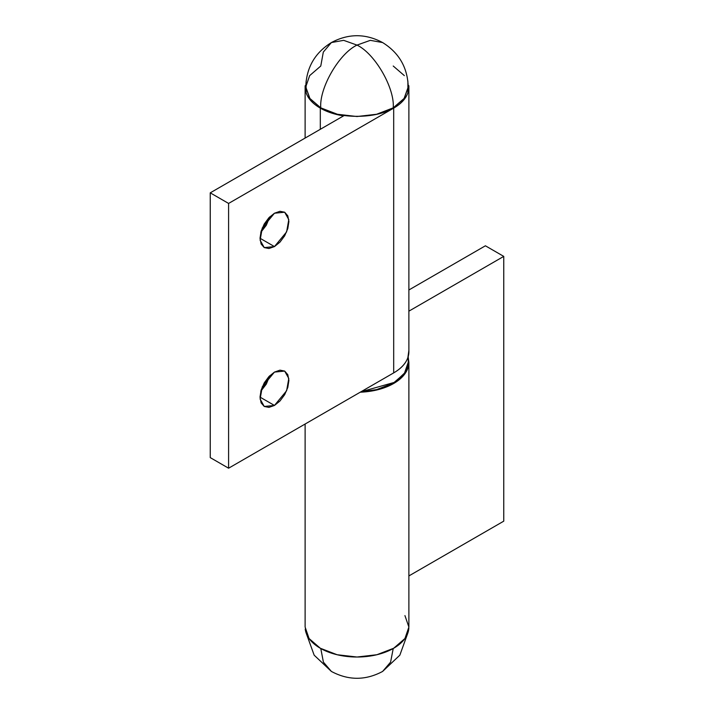 <?xml version="1.0" encoding="UTF-8"?>
<svg xmlns="http://www.w3.org/2000/svg" width="714" height="714" viewBox="0 0 714 714"><rect width="100%" height="100%" fill="white"/><g stroke="black" fill="none" stroke-linecap="round" stroke-linejoin="round"><path stroke-width="1.07" d="M320.773 648.508L323.406 662.128L331.385 671.437L323.406 662.128L320.773 648.508M407.899 632.89L399.84 655.175L382.615 671.437L390.594 662.128L393.227 648.508L390.594 662.128L382.615 671.437C365.541 680.558 348.459 680.558 331.385 671.437L314.16 655.175L306.101 632.89M274.453 213.227L284.672 212.219L288.795 219.617L286.617 231.889L274.453 246.589L260.012 238.253L261.11 244.001L264.242 247.597L268.928 248.508L274.453 246.589L279.977 242.126L284.672 235.807L287.796 228.587L288.902 221.572L287.796 215.824L284.672 212.219L279.977 211.308L274.453 213.227L268.928 217.69L264.242 224.009L261.11 231.229L260.012 238.253L274.453 246.589L264.242 247.597L260.11 240.207L262.288 227.936L274.453 213.227M260.788 232.398L269.776 216.824L266.322 225.213L260.788 232.407M274.453 372.092L284.672 371.075L288.795 378.474L286.617 390.745L274.453 405.454L260.012 397.109L261.11 402.857L264.242 406.462L268.928 407.373L274.453 405.454L279.977 400.991L284.672 394.672L287.796 387.452L288.902 380.428L287.796 374.68L284.672 371.075L279.977 370.164L274.453 372.092L268.928 376.555L264.242 382.874L261.11 390.094L260.012 397.109L274.453 405.454L264.242 406.462L260.11 399.064L262.288 386.792L274.453 372.092M260.788 391.263L269.776 375.689L266.322 384.078L260.788 391.263M408.836 85.68A51.881 29.952 180 0 1 393.691 108.117L393.691 372.887A51.881 29.952 0 0 0 408.836 350.449M306.11 80.985L306.11 92.775C308.162 98.719 312.893 103.833 320.309 108.117A51.881 29.952 0 0 0 343.211 115.811L343.211 115.811A51.881 29.952 180 0 1 320.309 108.117L320.309 129.296L320.309 108.117A51.881 29.952 180 0 1 305.164 85.68M408.881 350.431L407.89 357.544C405.838 363.488 401.107 368.602 393.691 372.887L228.596 468.205L210.246 457.612L228.596 468.205L228.596 203.436L210.246 192.842L210.246 457.612L210.246 192.842L344.103 115.561L210.246 192.842L228.596 203.436L393.691 108.117L393.691 372.887L228.596 468.205L228.596 203.436L393.691 108.117C401.107 103.833 405.838 98.719 407.89 92.775L407.89 80.985M408.854 363.23A51.881 29.952 180 0 1 360.249 392.191L376.858 389.969L393.691 383.48L404.936 373.761L408.881 362.293L408.238 357.544M305.226 628.998A51.881 29.952 0 0 0 320.309 648.25A51.881 29.952 0 0 0 376.108 654.916A51.881 29.952 0 0 0 408.854 627.999M408.881 289.982L485.404 245.794L503.754 256.388L503.754 521.158L503.754 256.388L408.881 311.161L503.754 256.388L485.404 245.794L408.881 289.982M408.881 575.93L503.754 521.158L408.881 575.93M305.119 424.018L305.119 627.062L309.064 638.53L320.309 648.25L337.142 654.738L357 657.023L376.858 654.738L393.691 648.25L404.936 638.53L408.881 627.062L404.936 615.602M360.945 391.79L394.806 382.258L405.025 372.592L408.238 362.293L404.338 373.618L393.227 383.213L376.608 389.621L360.945 391.79M305.762 86.938L309.983 98.684L320.773 107.85C319.149 88.09 339.079 53.577 357 45.098L343.666 40.341L331.385 42.563L343.666 40.341L357 45.098C374.921 53.577 394.851 88.09 393.227 107.85L404.017 98.684L408.238 86.938L404.338 98.255L393.227 107.85C394.851 88.09 374.921 53.577 357 45.098C339.079 53.577 319.149 88.09 320.773 107.85C337.079 119.14 376.921 119.14 393.227 107.85L376.608 114.267L357 116.516L337.392 114.267L320.773 107.85L309.662 98.255L305.762 86.938L309.662 75.613L320.773 66.018L323.317 52.086L331.385 42.563C314.945 52.782 306.413 67.58 305.762 86.938M408.238 86.938C407.587 67.58 399.055 52.782 382.615 42.563L370.334 40.341L357 45.098L370.334 40.341L382.615 42.563C365.541 33.442 348.459 33.442 331.385 42.563M393.227 66.018L404.338 75.613M408.881 351.707L408.881 87.983M305.119 138.07L305.119 87.983M408.881 362.293L408.881 627.062M408.238 356.438L408.238 362.293"/></g></svg>
